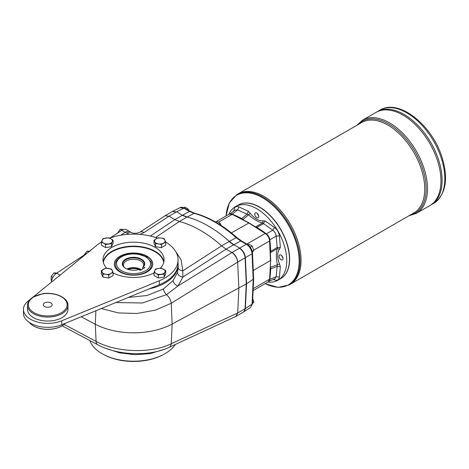 <?xml version="1.0" encoding="UTF-8"?>
<svg xmlns="http://www.w3.org/2000/svg" width="469" height="469" viewBox="0 0 469 469"><rect width="100%" height="100%" fill="white"/><g stroke="black" fill="none" stroke-linecap="round" stroke-linejoin="round"><path stroke-width="0.7" d="M33.047 297.094L97.271 244.924A44.502 25.695 180 0 1 101.363 242.068L101.357 245.129L105.654 247.609L111.516 246.7L113.093 243.311L113.093 240.251L112.308 241.769A5.259 3.037 180 0 1 108.585 243.915A5.259 3.037 180 0 1 103.508 243.13L101.357 242.068L102.934 238.68L108.796 237.771L110.942 238.838A5.259 3.037 180 0 1 112.308 241.769L111.516 243.64L111.516 246.7M109.623 238.146A44.502 25.695 180 0 1 157.461 238.146M161.436 244.548L161.436 247.609L165.727 245.129L165.727 242.068L161.436 244.548L158.499 243.915A5.259 3.037 180 0 1 154.782 241.769L153.996 240.251L156.142 238.838A5.259 3.037 180 0 1 161.225 238.053L164.156 238.68L164.941 240.198A5.259 3.037 180 0 1 163.581 243.13A5.259 3.037 180 0 1 158.499 243.915L155.567 243.64L154.782 241.769A5.259 3.037 180 0 1 156.142 238.838L158.288 237.771L161.225 238.053A5.259 3.037 180 0 1 164.941 240.198L165.727 242.068A44.502 25.695 180 0 1 178.044 259.808A44.502 25.695 180 0 1 159.325 280.749L159.325 284.718L61.785 324.747A24.271 14.011 180 0 1 36.594 325.773A24.271 14.011 180 0 1 23.45 313.321L23.45 309.358A24.271 14.011 180 0 1 27.941 301.239L29.998 299.568M159.325 280.749L61.785 320.778A24.271 14.011 180 0 1 36.594 321.81A24.271 14.011 180 0 1 23.45 309.358M153.996 272.911A30.544 17.634 180 0 1 113.093 272.911M106.698 268.227A30.544 17.634 180 0 1 102.998 259.808A30.544 17.634 180 0 1 133.542 242.174A30.544 17.634 180 0 1 164.086 259.808A30.544 17.634 180 0 1 160.386 268.227M106.404 277.625A4.614 2.662 180 0 1 105.666 277.513M108.785 247.122A4.614 2.662 180 0 1 108.046 247.239M159.044 247.239A4.614 2.662 180 0 1 158.305 247.122M161.418 277.513A4.614 2.662 180 0 1 160.679 277.625M67.952 305.395L67.952 309.358A20.226 11.678 180 0 1 62.025 317.619A20.226 11.678 180 0 1 39.982 320.145A20.226 11.678 180 0 1 27.495 309.358L27.495 305.395C27.595 302.177 29.4 299.439 32.906 297.182L42.667 293.752C54.744 291.695 68.269 297.51 67.952 305.395A20.226 11.678 180 0 1 62.025 313.65A20.226 11.678 180 0 1 39.982 316.182A20.226 11.678 180 0 1 27.495 305.395M178.044 259.808L178.044 263.777A44.502 25.695 180 0 1 159.325 284.718M102.934 274.031L101.357 270.642L105.654 268.162L111.516 269.071L112.308 270.584A5.259 3.037 180 0 1 110.942 273.521L108.796 274.934L108.796 277.994L113.093 275.514L113.093 272.46L110.942 273.521A5.259 3.037 180 0 1 105.865 274.306L102.934 274.031L102.934 277.091L108.796 277.994M108.796 274.934L105.865 274.306A5.259 3.037 180 0 1 102.142 272.155A5.259 3.037 180 0 1 103.508 269.224A5.259 3.037 180 0 1 108.585 268.438A5.259 3.037 180 0 1 112.308 270.584L113.093 272.46M153.996 272.46L153.996 275.514L158.288 277.994L164.156 277.091L165.727 273.703L165.727 270.642L164.941 272.155A5.259 3.037 180 0 1 161.225 274.306A5.259 3.037 180 0 1 156.142 273.521L153.996 272.46L154.782 270.584L155.567 269.071L158.499 268.438A5.259 3.037 180 0 1 163.581 269.224A5.259 3.037 180 0 1 164.941 272.155L164.156 274.031L164.156 277.091M101.357 270.642L101.357 273.703L102.934 277.091M111.516 243.64L105.654 244.548L105.654 247.609M105.654 244.548L103.508 243.13A5.259 3.037 180 0 1 102.142 240.198A5.259 3.037 180 0 1 105.865 238.053A5.259 3.037 180 0 1 110.942 238.838L113.093 240.251M164.156 274.031L158.288 274.934L156.142 273.521A5.259 3.037 180 0 1 154.782 270.584A5.259 3.037 180 0 1 158.499 268.438L161.436 268.162L165.727 270.642M158.288 274.934L158.288 277.994M153.996 240.251L153.996 243.311L155.567 246.7L161.436 247.609M155.567 243.64L155.567 246.7M142.605 268.977L142.605 267.688L143.127 266.996A10.816 6.244 0 0 0 143.414 266.656A10.816 6.244 0 0 0 133.542 257.862A10.816 6.244 0 0 0 123.669 266.656A10.816 6.244 0 0 0 125.756 268.438M143.426 266.838A11.221 6.478 0 0 0 139.785 258.396A11.221 6.478 0 0 0 124.877 259.662A11.221 6.478 0 0 0 125.61 268.356A11.221 6.478 0 0 0 138.853 269.482L140.295 270.314L144.874 267.67L143.127 266.996M50.869 306.55A4.45 2.568 180 0 1 46.021 307.107A4.45 2.568 180 0 1 43.271 304.733A4.45 2.568 180 0 1 44.578 302.915A4.45 2.568 180 0 1 49.427 302.358A4.45 2.568 180 0 1 52.176 304.733A4.45 2.568 180 0 1 50.869 306.55M103.192 261.79A30.544 17.634 180 0 1 123.458 247.128A30.544 17.634 180 0 1 155.139 251.308A30.544 17.634 180 0 1 163.892 261.79M29.313 322.455A20.226 11.678 0 0 0 33.422 325.873A20.226 11.678 0 0 0 62.025 325.873A20.226 11.678 0 0 0 65.449 323.241M33.563 325.955A19.821 11.444 0 0 0 33.704 326.037L33.422 325.873L33.704 326.037A19.821 11.444 0 0 0 61.738 326.037A19.821 11.444 0 0 0 61.885 325.955M151.124 261.813A18.156 10.482 180 0 1 146.381 271.85A18.156 10.482 180 0 1 124.537 273.538A18.156 10.482 180 0 1 115.966 261.813C119.935 255.576 127.275 252.99 137.98 254.057L146.58 257.012L151.124 261.813M243.323 219.879A24.64 14.228 60 0 1 242.936 219.486L241.711 218.554L246.952 214.251L248.412 211.314L250.276 213.383C254.573 218.636 258.87 221.116 263.173 220.829L265.032 220.911L274.529 227.471C277.255 229.652 278.885 232.477 279.418 235.936L280.351 247.439L279.489 249.092C277.091 252.668 277.091 257.633 279.489 263.988L280.351 266.632L277.079 266.427L270.73 268.813A185.988 107.378 60 0 1 269.827 279.307L276.159 276.722L277.337 264.551C276.03 257.786 276.03 252.469 277.337 248.593L270.537 252.627L270.73 251.325L277.079 247.485L280.351 247.439M265.032 220.911L263.361 223.725L256.86 227.301A185.988 107.378 60 0 1 266.392 233.843L272.735 230.197L262.529 222.939C258.519 222.136 253.911 219.48 248.711 214.96L237.578 209.901L232.178 214.087A185.988 107.378 60 0 1 241.711 218.554M232.178 214.087L230.801 213.805M228.86 214.356A42.48 24.523 60 0 1 235.485 206.606L238.17 205.053A42.48 24.523 60 0 1 259.41 207.157A42.48 24.523 60 0 1 289.449 259.181A42.48 24.523 60 0 1 280.65 278.627L277.965 280.181A42.48 24.523 60 0 1 267.94 282.045M235.485 206.606A42.48 24.523 60 0 1 268.215 217.985A42.48 24.523 60 0 1 286.758 260.735A42.48 24.523 60 0 1 277.965 280.181M282.918 257.71A2.832 1.636 60 0 1 281.734 255.669M283.042 258.589A2.832 1.636 60 0 1 282.455 259.885A2.832 1.636 60 0 1 279.624 258.249A2.832 1.636 60 0 1 279.624 254.978A2.832 1.636 60 0 1 281.805 255.74A2.832 1.636 60 0 1 283.042 258.589M270.73 268.813L270.537 267.289A24.64 14.228 60 0 1 270.39 266.755M269.388 280.638L269.827 279.307M379.89 110.156C398.662 98.267 431.849 124.748 441.857 156.775C448.698 178.924 445.978 194.447 433.696 203.353A53.806 31.065 -120 0 0 444.841 178.718A53.806 31.065 -120 0 0 421.355 124.572A53.806 31.065 -120 0 0 379.89 110.156L377.146 111.739A53.806 31.065 60 0 1 377.146 111.739L376.003 112.396A53.806 31.065 60 0 0 376.003 112.402A53.806 31.065 60 0 1 429.803 143.467A53.806 31.065 60 0 1 429.803 205.598L416.361 213.36A53.806 31.065 -120 0 0 427.505 188.726A53.806 31.065 -120 0 0 404.02 134.58A53.806 31.065 -120 0 0 362.555 120.164L356.675 125.428M402.906 115.069A53.8 31.06 60 0 1 440.948 180.964M376.003 112.396A53.806 31.065 60 0 1 429.809 143.461A53.806 31.065 60 0 1 429.809 205.592L430.947 204.941A53.806 31.065 60 0 0 430.947 142.811A53.806 31.065 60 0 0 377.14 111.745A53.806 31.065 60 0 1 430.952 142.805A53.806 31.065 60 0 1 430.952 204.935A53.806 31.065 60 0 1 430.947 204.935L433.696 203.353M404.044 114.413A53.8 31.06 60 0 1 442.085 180.307M259.498 207.21A42.233 24.382 60 0 1 259.586 207.257A42.233 24.382 60 0 1 289.449 258.988A42.233 24.382 60 0 1 289.449 259.087M238.258 205.006A42.48 24.523 60 0 1 280.825 229.482A42.48 24.523 60 0 1 280.738 278.58M237.003 194.518L238.059 193.908A52.188 30.133 60 0 1 290.247 224.041A52.188 30.133 60 0 1 290.247 284.302L413.934 212.891A52.188 30.133 60 0 0 413.934 152.63A52.188 30.133 60 0 0 361.746 122.497L238.064 193.902A52.188 30.133 60 0 1 238.064 193.902A52.188 30.133 60 0 1 290.252 224.035A52.188 30.133 60 0 1 290.252 284.296L289.191 284.912A52.188 30.133 -120 0 0 300.002 261.022A52.188 30.133 -120 0 0 277.22 208.5A52.188 30.133 -120 0 0 237.003 194.518L229.294 202.913L226.04 215.986M257.54 213.682A3.236 1.87 -120 0 0 258.548 215.429M264.158 196.493A52.182 30.127 60 0 1 301.057 260.406M250.276 213.383L242.936 219.486M256.86 227.301L255.634 226.82L262.529 222.939L263.173 220.829M255.634 226.82A24.64 14.228 60 0 1 255.206 226.756M279.489 249.092L277.337 248.593L276.159 236.124L269.827 239.794C269.464 237.367 268.315 235.379 266.392 233.843M279.418 235.936L276.159 236.124C275.836 233.673 274.699 231.698 272.735 230.197L274.529 227.471M270.373 253.031A24.64 14.228 60 0 1 270.537 252.627M270.537 267.289L279.489 263.988M269.03 281.189L274.84 278.809L276.159 276.722L279.418 277.056C278.891 279.899 277.261 280.843 274.529 279.882L274.248 279.049M234.606 210.393L234.025 209.731C234.559 206.888 236.188 205.95 238.92 206.911L237.578 209.901L235.11 210.001L230.144 213.835M258.724 216.473A2.832 1.636 60 0 1 258.138 217.768A2.832 1.636 60 0 1 255.306 216.133A2.832 1.636 60 0 1 255.306 212.867A2.832 1.636 60 0 1 257.487 213.624A2.832 1.636 60 0 1 258.724 216.473M239.383 248.248L232.108 252.445C235.379 254.755 237.25 257.962 237.719 262.065L245.099 257.809A8.09 4.672 -120 0 0 244.924 256.408C244.044 252.809 242.197 250.088 239.389 248.248A8.09 4.672 -120 0 0 239.383 248.248L246.348 244.243C249.696 246.506 251.601 249.69 252.058 253.799A1.618 0.885 -2.5 0 0 252.492 253.16L253.635 279.02L246.542 283.757L245.381 308.543L243.851 311.826L250.54 307.418L252.058 304.147L245.099 308.713L246.542 283.757L245.381 257.639C244.906 253.541 243.001 250.358 239.671 248.083L233.814 244.701L229.3 241.394A113.275 65.402 -120 0 0 187.113 217.041L182.593 215.13L189.535 211.443L183.871 208.172L176.737 211.748L182.312 215.294L186.826 217.206L194.055 213.354L189.535 211.443A1.618 0.932 -60 0 1 190.303 211.384L184.645 208.113C182.652 207.146 181.104 207.005 179.985 207.691L183.871 208.172A1.618 0.932 -60 0 1 184.645 208.113M252.492 253.16C252.082 249.303 250.288 246.313 247.122 244.185A1.618 0.932 -60 0 0 246.348 244.243L240.691 240.978L236.165 237.666A1.618 0.657 -48.2 0 1 236.904 237.578C222.91 225.155 208.852 217.047 194.729 213.254L190.303 211.384M243.558 311.991L243.851 311.826M172.322 211.566L176.455 211.918L172.557 211.437M231.405 232.911L249.103 222.869L265.659 233.427A0.809 0.44 -57.5 0 0 265.255 233.468A6.472 3.734 -120 0 1 269.587 240.966L270.455 260.571L253.26 270.496M81.196 316.78L95.313 324.237A56.638 32.701 0 0 0 172.129 324.05L246.254 283.927L245.099 257.809L246.254 283.927L245.099 308.713A8.09 4.672 60 0 1 244.924 309.909L243.716 311.908M270.689 260.254L269.822 278.844L268.25 281.863A6.472 3.734 -120 0 0 269.587 279.172L270.689 260.254L269.822 240.638C269.505 237.619 268.121 235.215 265.659 233.427M281.857 255.793A3.236 1.87 -120 0 0 282.866 257.545M258.601 215.593A2.832 1.636 60 0 1 257.422 213.553M269.827 239.794A185.988 107.378 60 0 1 270.73 251.325M142.998 267.172A10.113 5.839 0 0 0 143.655 265.096A10.113 5.839 0 0 0 133.542 259.257A10.113 5.839 0 0 0 123.429 265.096A10.113 5.839 0 0 0 124.021 267.066M141.298 269.734A10.113 5.839 0 0 0 126.999 269.036M127.574 269.259A10.64 6.144 180 0 1 140.952 269.933M140.577 270.15A10.113 5.839 0 0 0 128.078 269.429M103.309 262.312A30.344 17.517 180 0 1 133.542 246.254A30.344 17.517 180 0 1 163.781 262.312M103.338 262.435A30.344 17.517 180 0 1 133.542 246.588A30.344 17.517 180 0 1 163.745 262.435M147.131 256.262A19.217 11.092 180 0 1 152.759 264.106A19.217 11.092 180 0 1 133.542 275.197A19.217 11.092 180 0 1 114.325 264.106A19.217 11.092 180 0 1 126.19 253.852A19.217 11.092 180 0 1 147.131 256.262M114.33 264.27A19.217 11.092 180 0 1 126.319 254.151A19.217 11.092 180 0 1 147.131 256.59A19.217 11.092 180 0 1 152.759 264.27M120.844 235.186L125.252 232.284L129.18 234.242M126.865 233.216A8.09 4.672 120 0 1 131.308 232.565L129.696 231.639A8.09 4.672 120 0 0 125.252 232.284M215.658 222.06L216.848 221.368L218.618 222.253L220.154 223.273L218.9 224M221.098 225.337L220.154 223.273M247.925 244.718L248.887 244.161L252.193 246.067L250.288 247.169M252.193 252.674L253.84 250.323L252.193 246.067M253.84 250.323L252.211 251.267M183.848 207.72L184.809 207.163L186.58 208.048L188.11 209.074L187.207 209.596M188.808 210.517L188.11 209.074M252.193 304.205L253.84 301.854L252.721 298.677M253.84 301.854L252.539 302.611M56.884 273.099L54.023 272.847L51.162 276.405L52.903 277.408M54.023 272.847L55.747 273.843M51.162 276.405L51.162 280.216L51.672 280.515M90.066 251.302L87.205 251.044L84.344 254.603L84.625 254.767M87.205 251.044L88.688 251.9M84.344 254.603L84.303 254.972M58.725 276.235A8.09 4.672 -60 0 1 60.067 275.145M51.397 282.186A8.09 4.672 -60 0 1 56.696 273.122L87.433 252.914M125.252 232.29L121.823 230.308A8.09 4.672 -60 0 1 126.267 229.663L129.526 231.545M121.823 230.308L110.25 237.918M59.657 275.479L59.123 275.913M123.335 229.546L120.386 229.241L117.485 233.163M120.386 229.241L122.022 230.185M103.174 354.306L104.03 354.763A43.33 25.015 0 0 0 163.054 354.763L163.91 354.306A44.584 25.742 180 0 1 103.174 354.306A44.584 25.742 180 0 1 89.843 340.564M175.3 344.481A44.584 25.742 180 0 1 163.91 354.306M149.224 288.863A44.584 25.742 0 0 0 178.114 264.129A44.584 25.742 0 0 0 178.044 263.179M175.136 250.675L181.151 259.92L182.722 270.883L182.892 277.085A5.259 4.039 -163.3 0 1 177.47 272.536L178.197 267.541A5.259 3.447 -178.5 0 0 182.722 270.883L221.573 245.856L229.013 241.558L233.533 244.871L240.691 240.978A1.618 0.932 -60 0 1 241.459 240.919L236.904 237.578M178.197 267.541L178.114 264.129M128.33 297.434L147.114 295.493L163.47 288.963L173.09 280.568L177.47 272.536M173.09 280.568A5.259 3.588 -140.5 0 0 177.997 285.973L166.489 294.655L142.517 302.986L115.884 302.546M164.965 349.065L150.309 353.603L135.16 354.693L119.788 352.905L106.047 348.449M163.47 288.963A5.259 2.673 59.3 0 0 166.489 294.655A8.09 4.18 -121.8 0 1 171.244 303.244L237.654 262.101C237.074 258.067 235.174 254.884 231.956 252.545L226.093 249.162L221.579 245.856A113.275 65.402 60 0 0 179.393 221.497L174.878 219.592L169.022 216.209L165.041 215.769L139.973 232.149A8.09 4.315 56.8 0 1 144.001 232.56L169.016 216.209L176.455 211.918M235.925 316.399L237.719 312.97L245.099 308.708M237.654 262.101L238.856 288.195L237.719 312.97L235.837 316.446L169.139 347.336A8.09 4.831 65.2 0 0 171.244 343.754L172.129 324.05L171.244 303.244L155.45 310.132L137.1 313.491L118.346 312.929L101.322 308.52M169.139 347.336C149.435 356.739 117.526 355.549 97.734 344.756A8.09 4.444 118 0 1 96.075 341.403C116.412 352.629 151.176 353.714 171.244 343.754L237.654 313.005M61.785 320.778L61.785 324.747M61.457 312.659A19.417 11.209 180 0 1 28.967 307.635A19.417 11.209 180 0 1 52.751 293.905A19.417 11.209 180 0 1 61.457 312.659M145.572 270.719A17.013 9.82 180 0 1 117.109 266.316A17.013 9.82 180 0 1 137.945 254.286A17.013 9.82 180 0 1 145.572 270.719M265.178 283.639A51.713 29.858 -120 0 0 299.146 261.127A51.713 29.858 -120 0 0 263.883 198.569A51.713 29.858 -120 0 0 226.099 215.951M357.941 124.695A52.997 30.596 60 0 1 415.147 151.927A52.997 30.596 60 0 1 410.129 215.089M233.879 210.95L234.025 209.731M238.92 206.911L248.412 211.314M280.351 266.632L279.418 277.056M274.529 279.882L273.398 279.401M253.635 279.02L252.492 303.519A1.618 0.979 -177.3 0 1 252.058 304.147L253.201 279.635L252.058 253.799L245.099 257.803M229.013 241.558A24.271 14.017 -120 0 0 229.013 241.564L236.165 237.666A112.935 65.203 60 0 0 194.055 213.354A1.618 1.149 -75.3 0 1 194.729 213.254M253.19 288.64L269.587 279.172A0.809 0.492 -177.3 0 0 269.822 278.844M218.56 222.224L232.173 214.362A6.472 3.734 -120 0 0 229.171 214.175L215.588 222.019M253.782 250.094L269.587 240.966A0.809 0.44 -2.5 0 0 269.822 240.638M246.905 244.062L265.255 233.468L248.711 222.916L232.173 214.362A0.809 0.492 -62.7 0 1 232.571 214.321L229.171 214.175M60.126 275.098L56.696 273.122M231.956 252.545L177.997 285.973L182.892 277.085L226.087 249.162L233.533 244.871M182.312 215.294A24.271 14.017 -120 0 1 182.306 215.294L174.873 219.592L150.35 236.018M186.826 217.206L179.393 221.497L155.573 237.484M95.881 310.754L95.313 324.237L96.075 341.403L64.147 324.431M139.891 234.383L144.001 232.56M158.059 247.087L159.272 247.274M109.025 247.087L107.817 247.274M160.451 277.66L161.664 277.472M106.633 277.66L105.425 277.472M375.997 112.402L362.555 120.164M408.862 215.822L416.361 213.36M265.114 283.675L278.064 287.391L289.191 284.912M172.838 211.273L179.985 207.691M268.25 281.863L253.096 290.616M252.492 303.519L250.546 307.418M247.122 244.185L241.459 240.919M172.698 211.349L165.041 215.769M249.103 222.869L232.571 214.321M97.734 344.756L62.113 325.826M131.308 232.565C134.111 233.679 137.001 233.539 139.973 232.149M236.083 316.311L243.429 312.073"/></g></svg>

